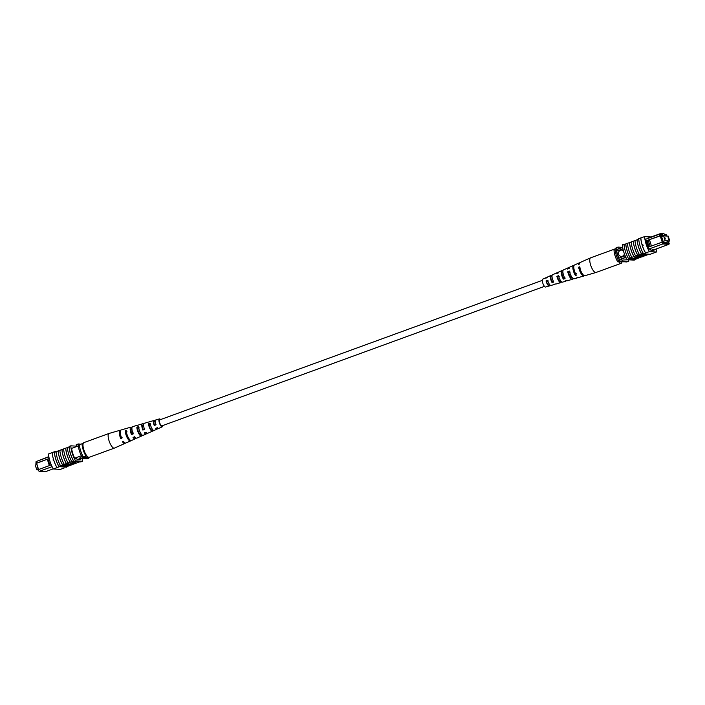 <?xml version="1.0" encoding="UTF-8"?>
<svg xmlns="http://www.w3.org/2000/svg" width="705" height="705" viewBox="0 0 705 705"><rect width="100%" height="100%" fill="white"/><g stroke="black" fill="none" stroke-linecap="round" stroke-linejoin="round"><path stroke-width="1.06" d="M544.454 286.362L161.903 425.864A3.181 1.013 -110 0 1 159.718 422.815A3.181 1.013 -110 0 1 159.727 419.889L542.277 280.387M664.859 237.603L665.335 239.004L664.859 237.603M668.076 237.788L668.551 239.189L668.076 237.788M663.634 235.858L665.15 240.669L669.75 240.934L668.234 236.131L663.634 235.858L661.59 236.598M669.75 240.934L665.458 242.502M665.15 240.669L663.114 241.41M623.432 250.857A3.181 2.987 -86.6 0 0 618.488 253.685A3.181 2.987 -86.6 0 0 624.383 253.818M621.634 250.081A3.181 2.987 -86.6 0 0 618.496 253.685A3.181 2.987 -86.6 0 0 621.264 256.426M648.168 240.123L647.04 240.537L649.041 246.882L650.169 246.468L648.186 240.088L659.862 235.823L659.686 234.139L661.66 234.254L661.343 233.258L663.537 233.381L664.075 233.769L662.321 233.663L662.629 234.668L660.567 234.545L663.282 243.163L669.168 243.507L668.419 241.418M643.154 245.56L642.934 244.864M654.839 249.455L668.922 244.327L662.779 243.965L648.706 249.094M663.282 243.163L662.779 243.965L661.889 242.238L650.169 246.468M649.041 246.882L647.78 247.385M645.419 239.339L659.686 234.139L660.567 234.545M645.736 240.978L647.04 240.537M666.727 236.034L666.454 234.888L664.383 234.765L664.075 233.769M668.164 241.515L668.534 242.687L667.864 242.15L664.956 242.476L663.775 241.912L663.414 242.388L661.22 235.399L661.731 235.426L661.281 235.593M661.554 236.483L662.912 235.99L661.731 235.426M662.912 235.99L662.753 235.488L664.797 235.611L664.048 235.884M665.917 235.99L666.428 236.025M666.331 235.699L665.881 235.867M622.665 247.42L616.346 249.729A11.236 3.595 70 0 0 616.567 251.121L618.779 258.136A11.236 3.595 70 0 0 619.439 259.555A12.716 4.071 70 0 0 620.444 261.573L626.868 261.952L628.754 261.264A12.716 4.071 70 0 0 628.578 259.801M622.929 248.803L616.567 251.121M625.168 255.809L618.779 258.136M625.811 257.228L619.439 259.555M626.833 259.184L621.334 258.867A12.716 4.071 70 0 0 622.33 260.885L620.444 261.573M647.164 238.422L661.343 233.258L662.321 233.663M664.277 234.412L666.454 234.888M622.656 247.367L617.977 247.094A12.716 4.071 70 0 0 618.232 249.041M617.977 247.094L616.091 247.781A12.716 4.071 70 0 0 616.346 249.729M622.33 260.885L628.754 261.264M661.889 235.928L661.431 236.096M666.842 242.097L665.679 242.52M663.775 241.912L663.317 242.079M660.682 235.629L659.862 235.823M648.186 240.088L661.008 235.655M662.215 242.159L660.224 235.849M649.472 239.77L651.446 246.045M661.889 242.238L662.709 242.044M645.762 241.119L647.014 240.511M646.45 240.872L648.433 247.147M662.629 234.668L661.66 234.254M668.922 244.327L669.168 243.507M617.809 261.846A9.535 3.049 -110 0 1 614.02 249.817L614.989 249.076A11.659 3.728 70 0 0 618.779 261.106L617.809 261.846L624.418 261.811M614.989 249.076L616.117 248.662A11.659 3.728 70 0 0 619.907 260.691L619.986 260.7M618.779 261.106L619.907 260.691M642.616 244.723L642.934 245.728L642.299 245.402L642.801 244.697M642.934 245.728L642.299 245.402A12.716 4.071 -110 0 1 640.889 237.938L644.661 236.563A12.716 4.071 70 0 0 649.402 251.597L645.63 252.972A12.716 4.071 -110 0 1 642.299 245.402M638.73 238.731L638.439 238.836A12.716 4.071 -110 0 0 638.457 239.33L631.204 241.938A12.91 4.133 70 0 0 635.628 255.968L634.015 256.594A12.716 4.071 -110 0 1 629.591 242.564L627.432 243.313A12.91 4.133 70 0 0 631.856 257.343L630.244 257.968A12.716 4.071 -110 0 1 625.82 243.939L624.04 244.556A12.91 4.133 -110 0 0 628.463 258.585L630.244 257.968M643.55 253.73L645.551 252.98A12.91 4.133 -110 0 1 640.81 237.92L638.73 238.678A12.91 4.133 70 0 0 643.48 253.738L643.18 253.87A12.716 4.071 70 0 1 642.881 253.359L641.559 253.844A12.716 4.071 -110 0 1 637.135 239.806M631.204 241.974L629.591 242.564M627.432 243.348L625.82 243.939M638.871 256.153L639.594 255.651M637.038 256.505L644.405 254.197L637.038 256.505L636.879 256.003L643.101 253.73M638.704 256.814L636.879 256.708L633.707 258.25L633.865 258.753L638.862 257.316L638.704 256.814M633.284 241.18A12.91 4.133 70 0 0 637.708 255.21L635.628 255.968M629.512 242.555A12.91 4.133 70 0 0 633.936 256.585L634.015 256.594M633.936 256.585L631.856 257.343M625.203 244.133L622.4 244.679A12.716 4.071 70 0 0 627.142 259.713L628.842 259.096A12.716 4.071 -110 0 1 628.543 258.585L628.463 258.585M628.543 258.585L635.91 259.017L641.938 256.787M645.154 255.615A12.91 4.133 -110 0 1 645.154 255.651L643.013 256.4M645.154 255.651L649.014 254.214M637.056 239.806A12.91 4.133 70 0 0 641.479 253.835L641.559 253.844M641.479 253.835L637.787 255.219A12.716 4.071 -110 0 1 633.363 241.189M634.976 240.564A12.91 4.133 70 0 0 639.4 254.593M645.551 252.98L643.48 253.738M649.402 251.597L656.417 252.011A12.716 4.071 70 0 0 656.099 248.997M656.417 252.011L650.195 254.276L643.18 253.87M650.565 254.144L652.724 253.403M624.101 244.062A12.716 4.071 70 0 0 624.119 244.52M635.831 259.017A12.716 4.071 -110 0 1 635.848 259.511L634.156 260.127L627.142 259.713M651.217 236.95L644.661 236.563M628.842 259.096L635.848 259.511M646.071 239.11L645.383 239.065A12.716 4.071 70 0 0 648.538 249.085L650.565 249.209L650.882 250.204L653.984 250.39L653.676 249.385L651.35 250.24M653.676 249.385L655.703 249.508A12.716 4.071 70 0 0 655.65 249.165M647.728 238.219L647.093 238.184L647.252 238.678M640.669 255.263L643.48 254.408L640.669 255.263M646.133 254.241L639.03 256.655L646.062 254.038M639.03 256.655L638.748 256.118M640.061 256.682L646.864 254.285L641.057 256.735L639.999 256.479M641.286 256.752L648.089 254.355L642.281 256.814L641.259 256.664M638.862 257.316L636.879 256.708M637.038 257.202L633.865 258.753M633.231 241.198L632.226 241.568M625.732 243.93A12.91 4.133 70 0 0 630.155 257.959M621.925 262.084A7.808 2.494 -110 0 1 621.14 263.317L595.981 272.491A7.808 2.494 -110 0 1 595.928 272.509A7.808 2.494 -110 0 1 593.786 271.249A7.808 2.494 -110 0 1 589.785 260.991A7.808 2.494 -110 0 1 590.578 257.845A7.808 2.494 -110 0 1 590.631 257.827L615.791 248.645A7.808 2.494 -110 0 1 616.179 248.601M621.14 263.317A7.808 2.494 -110 0 1 618.946 262.075A7.808 2.494 -110 0 1 618.805 261.907M559.197 276.475L557.549 277.127A3.948 1.26 70 0 0 560.378 281.365A3.948 1.26 70 0 0 560.748 280.907L561.409 281.683A5.287 1.692 70 0 1 560.819 282.635A5.287 1.692 70 0 1 556.897 276.351L558.51 275.673A5.411 1.736 -110 0 0 562.537 282.141L565.727 281.216A5.64 1.807 -110 0 1 564.961 281.039L566.653 280.528A5.763 1.842 70 0 0 567.446 280.722L572.363 279.303A6.116 1.956 70 0 0 572.989 278.431M580.576 268.032L579.642 268.402A4.829 1.542 70 0 0 582.251 273.619M570.239 272.112L568.591 272.764A4.389 1.401 70 0 0 571.79 277.673A4.389 1.401 70 0 0 572.072 277.444M548.155 280.854L546.516 281.507A3.507 1.119 70 0 0 548.966 285.058A3.507 1.119 70 0 0 549.257 284.75L549.653 284.617M576.232 273.584L575.271 273.901A4.609 1.472 -110 0 1 573.738 269.081A4.609 1.472 -110 0 1 573.808 267.803M564.943 277.321L563.26 277.876A4.133 1.322 -110 0 1 561.964 273.699A4.133 1.322 -110 0 1 562.405 272.024A4.133 1.322 -110 0 1 562.801 272.042L562.987 270.658M553.654 281.039L551.971 281.595A3.692 1.181 -110 0 1 550.905 278.043A3.692 1.181 -110 0 1 551.292 276.545A3.692 1.181 -110 0 1 551.574 276.536L551.997 276.36M595.928 272.509L584.877 275.699A7.015 2.247 -110 0 1 579.563 266.825L578.638 267.213A6.944 2.221 70 0 0 583.899 275.981A6.944 2.221 70 0 0 584.33 275.664M578.426 277.356A6.521 2.089 -110 0 1 578.003 277.682L574.082 278.81A6.239 2 -110 0 1 569.384 271.099L567.763 271.777A6.116 1.956 70 0 0 572.363 279.303M554.579 284.177A4.812 1.542 -110 0 1 554.192 284.547L551.002 285.463A4.583 1.472 -110 0 1 547.653 280.246L546.031 280.934A4.459 1.428 70 0 0 549.283 285.966A4.459 1.428 70 0 0 549.741 285.322L549.257 284.75M550.191 285.181L549.741 285.322M546.93 277.735A4.459 1.428 70 0 0 546.225 277.576L542.718 279.136A4.204 1.339 70 0 0 542.295 280.828A4.204 1.339 70 0 0 543.617 285.084A4.204 1.339 70 0 0 545.6 287.023L549.283 285.966M554.192 284.547A4.812 1.542 -110 0 1 553.645 284.459L555.337 283.948A4.935 1.577 70 0 0 555.91 284.053L560.819 282.635M566.238 280.652A5.64 1.807 -110 0 1 565.727 281.216M578.003 277.682A6.521 2.089 -110 0 1 576.998 277.382L577.968 277.091A6.592 2.106 70 0 0 578.99 277.391L583.899 275.981M579.669 262.903A6.944 2.221 70 0 0 579.14 262.93L574.469 265.01A6.592 2.106 70 0 0 573.799 267.662A6.592 2.106 70 0 0 576.364 275.197L575.395 275.488A6.521 2.089 -110 0 1 572.874 268.05A6.521 2.089 -110 0 1 573.535 265.424A6.521 2.089 -110 0 1 574.073 265.406M569.217 268.076A6.116 1.956 70 0 0 568.168 267.812L563.498 269.892A5.763 1.842 70 0 0 562.907 272.218A5.763 1.842 70 0 0 565.049 278.625L563.357 279.136A5.64 1.807 -110 0 1 561.286 272.888A5.64 1.807 -110 0 1 561.867 270.623A5.64 1.807 -110 0 1 562.705 270.773M558.184 272.985A5.287 1.692 70 0 0 557.197 272.694L552.526 274.774A4.935 1.577 70 0 0 552.024 276.765A4.935 1.577 70 0 0 553.733 282.053L552.041 282.555A4.812 1.542 -110 0 1 550.402 277.444A4.812 1.542 -110 0 1 550.896 275.505A4.812 1.542 -110 0 1 551.495 275.567L552.13 275.302M579.14 262.93A6.944 2.221 70 0 0 578.426 264.481L579.351 264.093A7.015 2.247 -110 0 1 580.074 262.516L590.578 257.845M568.168 267.812A6.116 1.956 70 0 0 567.551 269.046L569.173 268.367A6.239 2 -110 0 1 569.807 267.089L573.535 265.424M557.197 272.694A5.287 1.692 70 0 0 556.686 273.619L558.298 272.941A5.411 1.736 -110 0 1 558.827 271.971L561.867 270.623M546.225 277.576A4.459 1.428 70 0 0 545.82 278.202L547.441 277.514A4.583 1.472 -110 0 1 547.855 276.853L550.896 275.505M579.642 268.402L578.638 267.213M568.591 272.764L567.763 271.777M557.549 277.127L556.897 276.351M546.516 281.507L546.031 280.934M575.271 273.901L575.395 275.488M563.26 277.876L563.357 279.136M551.971 281.595L552.041 282.555M551.495 275.567L551.574 276.536M52.082 466.675L39.154 471.381L37.947 469.883L36.766 469.821L35.25 465.009L36.581 464.524M36.766 469.821L38.096 469.336M37.947 469.883L39.154 471.381L45.296 471.742L53.245 468.843M38.211 469.697L36.598 463.264L38.572 469.548M35.929 463.467L36.061 461.563L36.255 463.485M49.94 465.362L51.077 464.947L49.068 458.602L47.94 459.008L49.94 465.397L38.264 469.662M81.533 458.743L82.097 458.541M74.659 458.224L81.366 455.774M71.575 448.398L78.273 445.957M37.656 460.982L48.839 456.62M36.061 461.563L48.883 456.884M88.812 457.342A12.716 4.071 -110 0 1 88.9 458.135L82.467 457.765A12.716 4.071 -110 0 1 82.018 456.884M82.467 457.765L80.581 458.453L87.015 458.832L88.9 458.135M80.581 458.453A12.716 4.071 -110 0 1 79.586 456.426M76.492 446.6A12.523 4.01 -110 0 1 76.237 444.652L78.123 443.965L80.696 444.115M78.211 444.829A12.523 4.01 -110 0 1 78.123 443.965M36.598 463.264L47.922 458.99L36.237 463.247M47.35 459.343L49.332 465.626M86.865 455.888L81.939 456.875A11.659 3.728 -110 0 1 78.149 444.846L82.088 443.806A9.535 3.049 70 0 0 85.878 455.827M83.075 443.859L82.088 443.806M83.075 456.461A11.659 3.728 -110 0 1 79.277 444.441M88.478 457.263L81.939 456.875M53.263 460.726L53.139 459.695L53.765 460.021M58.224 450.927L56.065 451.676A12.91 4.133 70 0 0 57.475 458.647A12.91 4.133 70 0 0 60.489 465.705L62.648 464.956A12.716 4.071 -110 0 1 59.617 457.889A12.716 4.071 -110 0 1 58.224 450.927L59.846 450.336A12.91 4.133 70 0 0 61.247 457.272A12.91 4.133 70 0 0 64.27 464.331L66.42 463.582A12.716 4.071 -110 0 1 63.388 456.514A12.716 4.071 -110 0 1 61.996 449.552L63.617 448.962M65.768 448.168L63.617 448.926A12.91 4.133 70 0 0 65.019 455.888A12.91 4.133 70 0 0 68.041 462.956L70.192 462.207A12.716 4.071 -110 0 1 67.16 455.139A12.716 4.071 -110 0 1 65.768 448.168L67.389 447.578M73.514 460.964A12.91 4.133 70 0 1 70.491 453.897A12.91 4.133 70 0 1 69.09 446.926L67.389 447.552A12.91 4.133 70 0 0 68.79 454.513A12.91 4.133 70 0 0 71.813 461.581L73.593 460.964A12.716 4.071 70 0 0 73.884 461.475L75.585 460.858A12.716 4.071 -110 0 1 70.844 445.824L76.413 446.15M65.688 448.168A12.91 4.133 70 0 0 67.098 455.139A12.91 4.133 70 0 0 70.112 462.198M60.489 465.705L59.255 466.19A12.716 4.071 -110 0 0 59.546 466.701L59.097 466.851A12.91 4.133 70 0 1 55.774 459.263A12.91 4.133 70 0 1 54.347 451.79L52.276 452.548A12.91 4.133 70 0 0 53.695 460.021A12.91 4.133 70 0 0 57.017 467.6L59.176 466.842A12.716 4.071 -110 0 1 54.435 451.808L54.805 451.667A12.716 4.071 70 0 0 54.831 452.161L56.074 451.711M58.145 450.918A12.91 4.133 70 0 0 59.546 457.889A12.91 4.133 70 0 0 62.569 464.947M59.846 450.301L61.917 449.543A12.91 4.133 70 0 0 63.318 456.514A12.91 4.133 70 0 0 66.341 463.573M66.552 466.728A12.716 4.071 -110 0 1 66.561 467.115L66.182 467.256M52.276 452.592L48.583 453.941A12.716 4.071 -110 0 0 53.324 468.975L60.339 469.389L64.111 468.005M69.09 446.926L69.169 446.935A12.716 4.071 -110 0 1 69.152 446.441L70.844 445.824M61.652 466.631L67.486 464.498L66.526 463.952L67.301 463.67L68.456 464.234L61.846 466.639L61.494 466.128L66.622 464.251M68.323 463.82L69.68 464.304L63.08 466.71L62.754 466.305M69.583 463.996L70.597 463.961M69.989 464.824L72.351 463.969L72.703 464.48L66.103 466.886L65.327 466.789L66.816 466.12L72.703 464.48M75.876 462.233L75.717 461.731L70.72 463.167L72.703 463.775L75.876 462.233L70.879 463.67M72.686 464.419L79.797 461.819M71.813 461.581L70.192 462.207M68.041 462.956L66.42 463.582M64.27 464.331L62.648 464.956M59.255 466.19L61.555 466.331M64.305 466.49L69.954 464.613L63.371 466.604M53.324 468.975L57.096 467.6M59.097 466.851L57.017 467.6M82.335 458.55A12.716 4.071 -110 0 1 82.6 461.264L75.585 460.858M73.884 461.475L80.899 461.89L82.6 461.264M69.169 446.935A12.716 4.071 70 0 0 73.593 460.964M55.986 451.738L54.805 451.667M77.532 459.493L79.859 458.647L80.167 459.651L77.065 459.466L76.748 458.462L74.721 458.347A12.716 4.071 -110 0 1 71.566 448.327L71.743 448.336M81.859 458.629A12.716 4.071 -110 0 1 81.886 458.77L79.859 458.647M73.373 447.737L74.069 447.49M59.546 466.701L66.561 467.115M69.072 465.723L66.261 466.569L69.072 465.723M72.509 464.472L72.351 463.969M69.848 465.441L69.689 464.947M63.415 466.728L70.711 464.331L64.437 466.789M62.877 466.701L68.711 464.569L67.918 464.524L68.526 463.74M68.685 464.242L69.68 464.304M66.684 464.454L67.301 463.67M67.46 464.172L68.456 464.234M63.018 449.156L56.233 451.614M120.67 430.288A7.015 2.247 70 0 0 120.123 430.253L109.072 433.443A7.808 2.494 70 0 0 109.019 433.46L83.86 442.634A7.808 2.494 70 0 0 83.111 443.701A7.808 2.494 70 0 0 84.829 452.407A7.808 2.494 70 0 0 89.209 457.298L114.369 448.124A7.808 2.494 70 0 0 114.421 448.107L124.926 443.427A7.015 2.247 70 0 0 125.331 443.048M109.019 433.46A7.808 2.494 70 0 0 108.27 434.527A7.808 2.494 70 0 0 110.711 444.696A7.808 2.494 70 0 0 114.369 448.124M145.133 432.588A4.01 1.287 70 0 0 145.671 432.676A4.01 1.287 70 0 0 146.006 432.236M133.915 437.065A4.459 1.428 70 0 0 134.558 437.197A4.459 1.428 70 0 0 134.849 436.906M156.343 428.102A3.569 1.146 70 0 0 156.774 428.155A3.569 1.146 70 0 0 157.065 427.812M152.544 431.134A4.935 1.577 -110 0 1 152.474 431.178A4.935 1.577 -110 0 1 150.13 429.019A4.935 1.577 -110 0 1 148.508 423.74L150.244 423.229A4.812 1.542 70 0 0 151.822 428.349A4.812 1.542 70 0 0 154.104 430.447A4.812 1.542 70 0 0 154.166 430.42L152.544 431.134L151.98 430.094L152.782 429.768M151.98 430.094A3.763 1.199 -110 0 1 150.28 428.428A3.763 1.199 -110 0 1 149.072 424.78L148.508 423.74M143.291 435.232L141.67 435.946L140.929 434.597L141.458 434.386M140.929 434.597A4.204 1.348 -110 0 1 138.964 432.755A4.204 1.348 -110 0 1 137.598 428.49L136.858 427.142A5.763 1.842 -110 0 0 138.762 433.54A5.763 1.842 -110 0 0 141.502 436.06L136.832 438.131A6.116 1.956 -110 0 1 134.725 436.739L133.034 437.417A6.239 2 70 0 0 135.193 438.863A6.239 2 70 0 0 135.783 437.875M129.2 439.012A4.644 1.489 -110 0 1 127.64 437.082A4.644 1.489 -110 0 1 126.124 432.209L125.217 430.552A6.592 2.106 -110 0 0 127.402 438.061A6.592 2.106 -110 0 0 130.531 440.942L125.86 443.013A6.944 2.221 -110 0 1 123.357 441.277L122.388 441.665A7.015 2.247 70 0 0 124.926 443.427M160.053 419.775A3.366 1.075 70 0 0 159.674 419.713A3.366 1.075 70 0 0 160.387 424.56A3.366 1.075 70 0 0 161.974 426.031A3.366 1.075 70 0 0 162.229 425.741M152.474 431.178L147.803 433.249A5.287 1.692 -110 0 1 146.094 432.2L144.402 432.879A5.411 1.736 70 0 0 146.173 433.98A5.411 1.736 70 0 0 146.719 432.879M162.723 425.564A4.204 1.339 -110 0 1 162.282 426.816L158.775 428.367A4.459 1.428 -110 0 1 157.471 427.644L155.779 428.323A4.583 1.472 70 0 0 157.144 429.098A4.583 1.472 70 0 0 157.629 427.829M162.282 426.816A4.204 1.339 -110 0 1 160.282 424.983A4.204 1.339 -110 0 1 159.4 418.929A4.204 1.339 -110 0 1 160.546 419.59M136.858 427.142L138.594 426.631A5.64 1.807 70 0 0 140.454 432.87A5.64 1.807 70 0 0 143.133 435.329L146.173 433.98M125.217 430.552L126.213 430.262A6.521 2.089 70 0 0 128.363 437.673A6.521 2.089 70 0 0 131.465 440.519L135.193 438.863M130.531 440.942A6.592 2.106 -110 0 0 130.786 440.748L131.712 440.343M155.188 421.141A4.583 1.472 70 0 0 153.998 420.48L150.808 421.405A4.812 1.542 70 0 0 150.685 421.458L148.949 421.96A4.935 1.577 -110 0 1 149.09 421.898A4.935 1.577 -110 0 1 149.24 421.881M143.591 424.295A5.411 1.736 70 0 0 142.463 423.811L139.273 424.727A5.64 1.807 70 0 0 139.044 424.859L137.308 425.362A5.763 1.842 -110 0 1 137.554 425.23A5.763 1.842 -110 0 1 137.836 425.212M132.011 427.512A6.239 2 70 0 0 130.918 427.142L126.997 428.27A6.521 2.089 70 0 0 126.653 428.49L125.666 428.781A6.592 2.106 -110 0 1 126.01 428.552A6.592 2.106 -110 0 1 126.424 428.552M120.123 430.253A7.015 2.247 70 0 0 120.855 438.854L121.824 438.466A6.944 2.221 -110 0 1 121.101 429.971L126.01 428.552M130.918 427.142A6.239 2 70 0 0 131.5 434.606L133.192 433.927A6.116 1.956 -110 0 1 132.637 426.64L137.554 425.23M142.463 423.811A5.411 1.736 70 0 0 142.868 430.068L144.56 429.389A5.287 1.692 -110 0 1 144.181 423.317L149.09 421.898M153.998 420.48A4.583 1.472 70 0 0 154.245 425.52L155.937 424.842A4.459 1.428 -110 0 1 155.717 419.986L159.4 418.929M127.103 431.892L126.124 432.209M139.308 427.935L137.598 428.49M150.782 424.225L149.072 424.78M120.317 433.046A4.873 1.56 70 0 0 121.137 437.726L122.106 437.356M131.914 428.851A4.459 1.428 70 0 0 131.509 428.825A4.459 1.428 70 0 0 131.738 433.663L133.421 433.011M143.556 425.318A4.01 1.287 70 0 0 142.921 425.133A4.01 1.287 70 0 0 143.062 429.31L144.745 428.666M155.197 421.713L155.162 421.837A3.569 1.146 70 0 0 154.333 421.44A3.569 1.146 70 0 0 154.386 424.956L156.069 424.304M121.137 437.726L120.855 438.854M131.738 433.663L131.5 434.606M143.062 429.31L142.868 430.068M154.386 424.956L154.245 425.52M65.168 466.305L65.327 466.807M157.144 429.098L154.104 430.447"/></g></svg>
